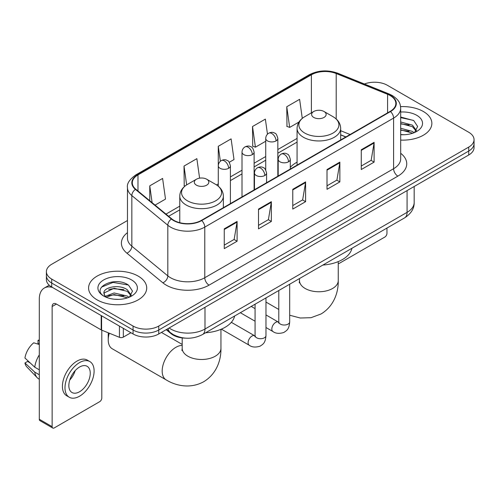<?xml version="1.0" encoding="UTF-8"?>
<svg xmlns="http://www.w3.org/2000/svg" width="499" height="499" viewBox="0 0 499 499"><rect width="100%" height="100%" fill="white"/><g stroke="black" fill="none" stroke-linecap="round" stroke-linejoin="round"><path stroke-width="0.75" d="M297.08 162.169A32.092 18.525 0 0 0 290.299 167.34M345.801 136.988L340.674 134.911M185.36 338.141A18.164 10.485 180 0 1 171.07 333.675L166.204 329.664M127.463 220.527L51.715 264.258A18.164 10.485 0 0 0 46.395 271.674L46.395 279.583A18.164 10.485 0 0 0 51.715 287L133.065 333.968A18.164 10.485 0 0 0 158.751 333.968L468.729 155.002A18.164 10.485 0 0 0 474.05 147.585L474.05 143.631A18.164 10.485 0 0 1 468.729 151.047A18.164 10.485 0 0 0 474.05 143.631L474.05 139.676A18.164 10.485 0 0 0 468.729 132.26L387.38 85.292A18.164 10.485 0 0 0 364.413 84M46.395 271.674A18.164 10.485 0 0 0 51.715 279.091L133.065 326.053A18.164 10.485 0 0 0 158.751 326.053L158.751 330.014L468.729 151.047L158.751 330.014A18.164 10.485 0 0 1 133.065 330.014A18.164 10.485 0 0 0 158.751 330.014L158.751 333.968M51.715 279.091L51.715 283.045L133.065 330.014L51.715 283.045A18.164 10.485 0 0 1 46.395 275.629A18.164 10.485 0 0 0 51.715 283.045L51.715 287M423.345 111.495A29.061 16.779 0 0 0 400.578 106.63A29.061 16.779 0 0 1 423.345 111.495A29.061 16.779 0 0 1 431.86 123.359A29.061 16.779 0 0 0 423.345 111.495M138.198 276.122A29.061 16.779 0 0 0 106.53 272.485A29.061 16.779 0 0 0 88.585 287.992A29.061 16.779 0 0 0 97.099 299.855A29.061 16.779 0 0 0 128.773 303.492A29.061 16.779 0 0 0 146.712 287.992A29.061 16.779 0 0 0 138.198 276.122A29.061 16.779 0 0 0 106.53 272.485A29.061 16.779 0 0 0 88.585 287.992A29.061 16.779 0 0 0 97.099 299.855A29.061 16.779 0 0 0 128.773 303.492A29.061 16.779 0 0 0 146.712 287.992A29.061 16.779 0 0 0 138.198 276.122M390.162 95.552A19.374 11.184 180 0 1 395.838 103.461A19.374 11.184 180 0 1 390.162 111.371L201.353 220.383A19.374 11.184 180 0 1 171.781 218.886L135.809 189.227A19.374 11.184 180 0 1 132.304 182.815A19.374 11.184 180 0 1 137.98 174.906L311.395 74.788A19.374 11.184 180 0 1 336.207 73.534L387.58 94.299A19.374 11.184 180 0 1 390.162 95.552M390.505 95.353A19.86 11.465 0 0 0 387.854 94.068L336.482 73.303A19.86 11.465 0 0 0 311.052 74.588L137.637 174.706A19.86 11.465 0 0 0 135.41 189.389L171.382 219.049A19.86 11.465 0 0 0 201.696 220.577L390.505 111.57A19.86 11.465 0 0 0 390.505 95.353M224.257 228.86L224.257 248.639L237.1 241.223L237.1 221.444L224.257 228.86M224.257 245.128L234.15 239.414L237.05 222.105A4.847 2.794 -120 0 0 237.1 221.444M234.062 239.464L237.1 241.223M258.507 209.087L258.507 228.86L271.356 221.444L271.356 201.671L258.507 209.087M258.507 225.355L268.406 219.641L271.3 202.326A4.847 2.794 -120 0 0 271.356 201.671M268.319 219.691L271.356 221.444M361.264 149.762L361.264 169.535L374.107 162.119L374.107 142.346L361.264 149.762M361.264 166.03L371.156 160.316L374.057 143.001A4.847 2.794 -120 0 0 374.107 142.346M371.069 160.366L374.107 162.119M327.013 169.535L327.013 189.314L339.856 181.898L339.856 162.119L327.013 169.535M327.013 185.803L336.906 180.089L339.807 162.78A4.847 2.794 -120 0 0 339.856 162.119M336.819 180.139L339.856 181.898M292.763 189.308L292.763 209.087L305.606 201.671L305.606 181.898L292.763 189.308M292.763 205.576L302.656 199.868L305.556 182.553A4.847 2.794 -120 0 0 305.606 181.898M302.569 199.918L305.606 201.671M400.685 140.094A29.061 16.779 0 0 0 431.86 123.359A29.061 16.779 0 0 1 400.685 140.094M158.751 326.053L468.729 147.093A18.164 10.485 0 0 0 474.05 139.676M155.077 205.114L165.506 199.095L162.605 178.436L149.762 185.853L149.762 200.735M267.476 134.181L265.362 119.111L252.519 126.528L252.725 146.182M302.282 118.369L299.612 99.332L286.769 106.749L286.975 126.409M199.594 178.155L196.856 158.657L184.012 166.073L184.218 185.734M229.259 162.287L234.006 159.549L231.106 138.884L218.263 146.301L218.288 166.061M218.263 146.301L220.365 161.264M252.519 126.528L255.413 147.186L265.73 141.236M255.413 147.186L252.519 146.101M286.769 106.749L289.669 127.413L298.957 122.049M289.669 127.413L286.769 126.328M185.042 186.04L184.012 185.653M184.012 166.073L186.651 184.892M149.762 185.853L152.12 202.681M400.685 134.543L404.078 134.736M400.685 128.268L412.473 131.43L414.07 132.715M400.685 129.834L412.76 133.202M400.685 121.987L412.473 125.155L416.403 130.582M400.685 123.559L412.473 126.721L416.091 130.994M400.685 134.693A19.742 11.396 0 0 0 416.752 131.418A19.742 11.396 0 0 0 416.752 115.3A19.742 11.396 0 0 0 400.685 112.032M414.538 132.522L417.632 126.453L413.721 120.558L400.685 117.028M400.685 117.633L413.453 120.378M400.685 123.914L409.08 124.993M400.685 130.195L409.08 131.274M338.253 263.547A3.025 1.746 120 0 0 339.432 263.272L384.81 237.069A3.025 1.746 120 0 0 386.956 233.364L386.956 228.062M313.74 117.427A7.267 4.198 0 0 0 324.013 117.427A7.267 4.198 0 0 0 324.019 111.495L333.039 116.704A20.022 11.558 0 0 1 333.039 133.052A20.022 11.558 0 0 1 304.721 133.052A20.022 11.558 0 0 1 304.721 116.704C299.787 119.635 297.242 123.521 297.08 128.374A21.8 12.587 0 0 0 303.467 137.275A21.8 12.587 0 0 0 327.219 140.001A21.8 12.587 0 0 0 340.674 128.374C340.518 123.521 337.966 119.635 333.039 116.704L324.019 111.495A7.267 4.198 0 0 0 313.74 111.495A7.267 4.198 0 0 0 313.74 117.427M322.884 265.056A33.302 19.224 0 0 0 351.938 248.277M109.287 333.207A19.374 11.184 120 0 0 108.233 339.9L108.233 334.954A13.323 7.691 -60 0 1 108.395 332.845M108.233 339.9A19.374 11.184 120 0 0 112.244 348.77L166.192 379.914A19.374 11.184 -60 0 1 163.223 364.389A19.374 11.184 -60 0 1 175.879 347.316A19.374 11.184 -60 0 1 182.191 345.451M196.431 185.16A7.267 4.198 0 0 0 206.705 185.16A7.267 4.198 0 0 0 206.705 179.228L215.724 184.437A20.022 11.558 0 0 1 215.724 200.785A20.022 11.558 0 0 1 187.406 200.785A20.022 11.558 0 0 1 187.406 184.437C182.478 187.362 179.927 191.254 179.771 196.107A21.8 12.587 0 0 0 186.152 205.002A21.8 12.587 0 0 0 209.911 207.734A21.8 12.587 0 0 0 223.365 196.107C223.203 191.254 220.658 187.362 215.724 184.437L206.705 179.228A7.267 4.198 0 0 0 196.431 179.228A7.267 4.198 0 0 0 196.431 185.16M205.569 332.783A33.302 19.224 0 0 0 234.63 316.01M123.322 328.342L123.322 337.118L130.925 332.727M52.62 287.524A24.22 13.984 -120 0 0 44.317 288.023A24.22 13.984 -120 0 0 39.296 299.113L39.296 419.247L52.145 426.664L52.145 306.529A6.057 3.493 60 0 1 53.399 303.754A6.057 3.493 60 0 1 56.424 304.053L101.191 329.901L101.191 315.568M52.145 426.664A3.025 1.746 120 0 0 52.769 428.048L39.926 420.632A3.025 1.746 -60 0 1 39.296 419.247M52.769 428.048A3.025 1.746 120 0 0 54.285 427.899L99.669 401.695A3.025 1.746 120 0 0 101.808 397.99L101.808 330.182M123.322 337.118A3.025 1.746 180 0 1 119.448 337.312L101.596 330.101A3.025 1.746 180 0 1 101.191 329.901M79.547 391.759A15.138 8.739 120 0 0 89.433 378.423A15.138 8.739 120 0 0 87.113 366.291A15.138 8.739 120 0 0 79.547 367.039A15.138 8.739 120 0 0 69.654 380.381A15.138 8.739 120 0 0 71.975 392.507A15.138 8.739 120 0 0 79.547 391.759M69.766 380.026A15.138 8.739 120 0 0 75.199 370.62M39.296 340.723L38.018 340.337L38.018 343.381L39.296 344.117M89.839 361.569L87.269 360.091A20.584 11.889 120 0 0 76.977 361.108A20.584 11.889 120 0 0 63.529 379.252A20.584 11.889 120 0 0 66.685 395.744L69.249 397.229A20.584 11.889 120 0 0 79.547 396.212A20.584 11.889 120 0 0 92.995 378.067A20.584 11.889 120 0 0 89.839 361.569A20.584 11.889 120 0 0 79.547 362.592A20.584 11.889 120 0 0 66.099 380.731A20.584 11.889 120 0 0 69.249 397.229M39.296 354.883A19.979 11.533 120 0 0 34.755 367.195L24.95 358.02A15.743 9.088 120 0 1 33.732 342.807L39.296 344.497M39.296 369.821L34.755 367.195M30.252 362.985L27.582 361.444L24.95 362.966L34.755 372.135L39.296 374.761M34.755 372.135A19.979 11.533 120 0 0 37.219 377.718A19.979 11.533 120 0 0 38.729 378.909L39.296 379.24M39.296 339.981A15.743 9.088 120 0 0 38.018 340.337M24.95 362.966A15.743 9.088 120 0 0 26.809 366.884L37.219 377.718M114.371 299.225L118.93 299.363M105.295 296.331L114.109 292.969L127.326 296.057L128.923 297.342M106.106 297.173L114.109 294.541L127.613 297.828M105.432 296.942L104.017 293.624A13.685 7.903 0 0 0 106.225 297.285M131.256 295.208L127.326 289.782C119.111 283.65 102.214 287.436 104.017 293.624L103.967 293.019M104.054 293.817L104.434 292.801L114.109 288.26L127.326 291.354L130.944 295.62M129.391 297.148L132.484 291.079L128.574 285.185C114.726 275.23 90.113 288.347 104.328 296.387L104.397 296.431M131.605 279.933A19.742 11.396 0 0 0 103.692 279.933A19.742 11.396 0 0 0 103.692 296.044A19.742 11.396 0 0 0 131.605 296.044A19.742 11.396 0 0 0 131.605 279.933M101.44 287.162L113.03 282.409L128.305 285.004M108.682 289.476L113.03 288.684L123.939 289.62M108.682 295.751L113.03 294.965L123.939 295.901M171.07 333.132L171.07 333.675M169.111 327.986A24.22 13.984 0 0 0 170.739 329.022A24.22 13.984 0 0 0 204.989 329.022L407.078 212.349A24.22 13.984 0 0 0 414.17 202.463C414.345 208.47 411.145 213.616 404.57 217.895L202.482 334.567A12.107 6.992 60 0 0 204.989 329.022L204.989 307.272M407.078 190.599L407.078 212.349A12.107 6.992 60 0 1 404.57 217.895M168.132 328.548A12.107 8.103 129.5 0 0 170.24 332.49L166.566 329.459M468.729 155.002L468.729 147.093M133.065 333.968L133.065 326.053M400.685 153.287A30.277 17.477 180 0 1 397.871 176.135L209.056 285.147A6.057 3.493 60 0 1 204.777 277.731L393.592 168.718A24.22 13.984 0 0 0 400.685 158.832L400.685 108.208A24.22 13.984 180 0 1 393.592 118.095A6.057 3.493 -120 0 0 390.505 111.57M209.056 285.147A30.277 17.477 180 0 1 166.242 285.147A30.277 17.477 180 0 1 162.855 282.814L126.883 253.155A30.277 17.477 180 0 1 127.463 232.64M170.527 277.731A24.22 13.984 0 0 0 204.777 277.731L204.777 227.107A24.22 13.984 180 0 1 167.814 225.236L131.842 195.577A24.22 13.984 180 0 1 127.463 187.562L127.463 238.185A24.22 13.984 0 0 0 131.842 246.207L167.814 275.866A24.22 13.984 0 0 0 170.527 277.731M400.685 108.208C400.292 104.048 399.905 100.586 392.339 95.546L389.151 94.005A6.057 2.838 112 0 0 387.854 94.068M389.151 94.005L337.779 73.234C327.749 69.685 318.231 70.203 309.224 74.781A6.057 3.493 60 0 1 311.052 74.588M137.637 174.706A6.057 3.493 -120 0 0 135.809 174.899C129.522 179.415 126.74 183.638 127.463 187.562M135.41 189.389A6.057 4.048 129.5 0 0 131.842 195.577L131.842 246.207A6.057 4.048 -50.5 0 1 126.883 253.155M337.779 73.234A6.057 2.838 112 0 0 336.482 73.303M171.382 219.049A6.057 4.048 129.5 0 0 167.814 225.236L167.814 275.866A6.057 4.048 -50.5 0 1 162.855 282.814M201.696 220.577A6.057 3.493 60 0 1 204.777 227.107L393.592 118.095L393.592 168.718A6.057 3.493 60 0 0 397.871 176.135M137.98 174.906L137.98 191.017M387.58 94.299L387.58 112.868M336.207 73.534L336.207 118.993M350.086 134.512L340.674 130.707M311.395 74.788L311.395 112.849M297.08 138.416L277.837 149.525M265.73 156.518L254.116 163.223M242.009 170.215L230.401 176.914M218.288 183.906L216.529 184.923M179.771 206.149L165.98 214.108M292.763 189.938L305.556 182.553M327.013 170.165L339.807 162.78M361.264 150.386L374.057 143.001M258.507 209.711L271.3 202.326M224.257 229.49L237.05 222.105M338.253 261.607L338.253 280.575A19.374 11.184 180 0 1 332.577 288.484A19.374 11.184 180 0 1 305.176 288.484A19.374 11.184 180 0 1 299.5 280.575L299.25 282.858M220.945 329.334L220.945 348.302A19.374 11.184 180 0 1 215.269 356.211A19.374 11.184 180 0 1 187.867 356.211A19.374 11.184 180 0 1 182.191 348.302L181.935 350.591M288.522 161.801A6.057 3.493 0 0 0 290.299 159.324C289.339 155.825 288.378 154.11 287.424 154.172C285.671 152.937 283.6 152.912 281.211 154.085A6.057 3.493 60 0 1 284.243 154.384A6.057 3.493 -120 0 1 288.522 161.801A6.057 3.493 0 0 1 279.958 161.801A6.057 3.493 0 0 1 278.186 159.324C278.28 157.029 279.284 155.283 281.211 154.085M265.973 327.512L272.953 331.542A5.452 3.144 -60 0 1 272.117 327.176A5.452 3.144 -60 0 1 275.679 322.373A5.452 3.144 -60 0 1 275.922 322.242A5.452 3.144 -60 0 1 278.405 322.104L265.973 314.925M279.103 322.653L278.617 323.059L278.791 321.88A5.452 3.144 -0 0 0 280.388 324.107A5.452 3.144 -0 0 0 287.848 324.238A5.452 3.144 -0 0 0 289.688 321.88C289.071 329.565 286.856 330.388 283.812 332.484C279.259 333.868 275.641 333.557 272.953 331.542M264.807 175.492A6.057 3.493 0 0 0 266.578 173.022C265.618 169.523 264.657 167.801 263.703 167.87C261.95 166.635 259.879 166.604 257.496 167.776A6.057 3.493 60 0 1 260.522 168.076A6.057 3.493 -120 0 1 264.807 175.492A6.057 3.493 0 0 1 256.243 175.492A6.057 3.493 0 0 1 254.465 173.022C254.559 170.727 255.569 168.98 257.496 167.776M221.375 329.153L249.232 345.239A5.452 3.144 -60 0 1 248.402 340.873A5.452 3.144 -60 0 1 251.958 336.07A5.452 3.144 -60 0 1 252.201 335.939A5.452 3.144 -60 0 1 254.683 335.796L231.336 322.317M255.388 336.351L254.895 336.75L255.07 335.571A5.452 3.144 -0 0 0 256.667 337.798A5.452 3.144 -0 0 0 264.127 337.935A5.452 3.144 -0 0 0 265.973 335.571C265.349 343.256 263.135 344.079 260.091 346.175C255.538 347.56 251.92 347.248 249.232 345.239M276.066 140.911A6.057 3.493 0 0 0 277.837 138.441C276.876 134.936 275.922 133.221 274.961 133.289C273.209 132.054 271.138 132.023 268.755 133.196A6.057 3.493 60 0 1 271.78 133.495A6.057 3.493 -120 0 1 276.066 140.911A6.057 3.493 0 0 1 267.501 140.911A6.057 3.493 0 0 1 265.73 138.441C265.817 136.146 266.828 134.399 268.755 133.196M252.344 154.603A6.057 3.493 0 0 0 254.116 152.133C253.161 148.633 252.201 146.918 251.247 146.98C249.494 145.745 247.423 145.714 245.034 146.887A6.057 3.493 60 0 1 248.065 147.193A6.057 3.493 -120 0 1 252.344 154.603A6.057 3.493 0 0 1 243.78 154.603A6.057 3.493 0 0 1 242.009 152.133C242.102 149.837 243.107 148.091 245.034 146.887M228.623 168.3A6.057 3.493 0 0 0 230.401 165.83C229.44 162.325 228.48 160.609 227.525 160.678C225.773 159.443 223.702 159.412 221.319 160.584A6.057 3.493 60 0 1 224.344 160.884A6.057 3.493 -120 0 1 228.623 168.3A6.057 3.493 0 0 1 220.065 168.3A6.057 3.493 0 0 1 218.288 165.83C218.381 163.535 219.392 161.782 221.319 160.584M52.145 306.529L56.424 304.059M101.596 315.798L101.596 330.101M119.448 337.312L119.448 326.103M202.482 334.567C192.739 339.463 182.996 339.463 173.247 334.567L170.24 332.49M414.17 202.463L414.17 186.501M309.224 74.781L135.809 174.899M297.08 142.103L277.837 153.212M265.73 160.204L254.116 166.909M242.009 173.902L230.401 180.601M179.771 209.836L168.612 216.273M345.932 136.907L340.674 134.786M338.253 280.575C338.515 291.778 334.261 305.999 321.044 313.983L311.02 317.695L300.292 318.013L289.688 315.225M278.791 309.467L265.973 302.063M340.674 139.945L340.674 128.374M297.08 165.113L297.08 128.374M313.74 111.495L304.721 116.704M299.5 278.554L299.5 280.575M220.945 348.302C221.2 359.505 216.946 373.726 203.729 381.716C190.213 389.164 175.76 385.746 166.192 379.914M223.365 207.671L223.365 196.107M179.771 222.691L179.771 196.107M196.431 179.228L187.406 184.437M182.191 344.41L161.427 332.421M182.191 337.923L182.191 348.302M278.779 322.298L278.405 322.104M289.688 284.218L289.688 321.88M290.299 169.03L290.299 159.324M255.07 321.219L240.337 312.711M278.791 290.512L278.791 321.88M278.186 176.022L278.186 159.324M255.07 308.638L251.234 306.417M255.058 335.995L254.683 335.796M265.973 297.909L265.973 335.571M266.578 182.728L266.578 173.022M255.07 304.203L255.07 335.571M254.465 189.714L254.465 173.022M277.837 176.222L277.837 138.441M265.73 169.928L265.73 138.441M254.116 189.919L254.116 152.133M242.009 196.912L242.009 152.133M230.401 203.611L230.401 165.83M218.288 186.202L218.288 165.83M44.317 288.023L49.214 285.197"/></g></svg>
